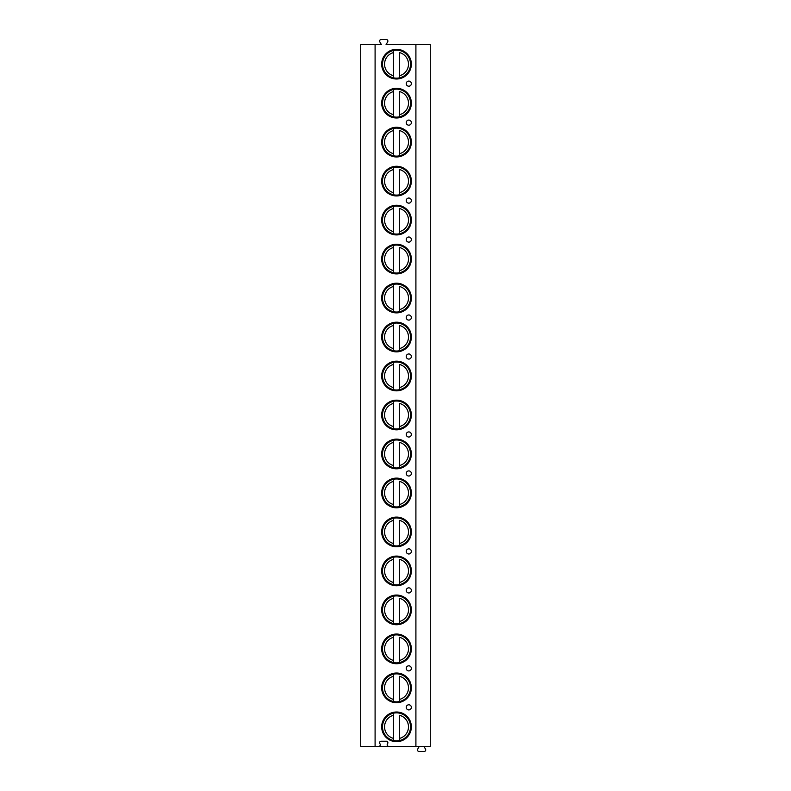 <?xml version="1.0" encoding="UTF-8"?>
<svg xmlns="http://www.w3.org/2000/svg" width="791" height="791" viewBox="0 0 791 791"><rect width="100%" height="100%" fill="white"/><g stroke="black" fill="none" stroke-linecap="round" stroke-linejoin="round"><path stroke-width="1.19" d="M375.092 746.338L415.908 746.338L415.908 44.662L386.048 44.662L387.669 41.854A1.533 1.533 0 0 0 386.344 39.55L381.124 39.55A1.533 1.533 0 0 0 379.799 41.854L381.42 44.662L360.716 44.662L360.716 746.338L375.092 746.338L375.092 44.662M415.908 44.662L430.284 44.662L430.284 746.338L415.908 746.338M378.76 746.338A1.533 1.533 0 0 0 380.095 744.034L379.799 743.52A1.533 1.533 0 0 1 381.124 741.216L386.344 741.216A1.533 1.533 0 0 1 387.669 743.52L387.372 744.034A1.533 1.533 0 0 0 388.707 746.338M381.687 64.16A14.831 14.831 0 0 1 396.518 49.319A14.831 14.831 0 0 1 411.36 64.16A14.831 14.831 0 0 1 396.518 78.991A14.831 14.831 0 0 1 381.687 64.16M381.687 103.137A14.831 14.831 0 0 1 396.518 88.305A14.831 14.831 0 0 1 411.36 103.137A14.831 14.831 0 0 1 396.518 117.978A14.831 14.831 0 0 1 381.687 103.137M381.687 142.123A14.831 14.831 0 0 1 396.518 127.282A14.831 14.831 0 0 1 411.36 142.123A14.831 14.831 0 0 1 396.518 156.954A14.831 14.831 0 0 1 381.687 142.123M381.687 181.099A14.831 14.831 0 0 1 396.518 166.268A14.831 14.831 0 0 1 411.36 181.099A14.831 14.831 0 0 1 396.518 195.941A14.831 14.831 0 0 1 381.687 181.099M381.687 220.086A14.831 14.831 0 0 1 396.518 205.245A14.831 14.831 0 0 1 411.36 220.086A14.831 14.831 0 0 1 396.518 234.917A14.831 14.831 0 0 1 381.687 220.086M381.687 259.062A14.831 14.831 0 0 1 396.518 244.231A14.831 14.831 0 0 1 411.36 259.062A14.831 14.831 0 0 1 396.518 273.904A14.831 14.831 0 0 1 381.687 259.062M381.687 298.049A14.831 14.831 0 0 1 396.518 283.208A14.831 14.831 0 0 1 411.36 298.049A14.831 14.831 0 0 1 396.518 312.88A14.831 14.831 0 0 1 381.687 298.049M381.687 337.025A14.831 14.831 0 0 1 396.518 322.194A14.831 14.831 0 0 1 411.36 337.025A14.831 14.831 0 0 1 396.518 351.866A14.831 14.831 0 0 1 381.687 337.025M381.687 376.012A14.831 14.831 0 0 1 396.518 361.171A14.831 14.831 0 0 1 411.36 376.012A14.831 14.831 0 0 1 396.518 390.843A14.831 14.831 0 0 1 381.687 376.012M381.687 414.988A14.831 14.831 0 0 1 396.518 400.157A14.831 14.831 0 0 1 411.36 414.988A14.831 14.831 0 0 1 396.518 429.829A14.831 14.831 0 0 1 381.687 414.988M381.687 453.975A14.831 14.831 0 0 1 396.518 439.134A14.831 14.831 0 0 1 411.36 453.975A14.831 14.831 0 0 1 396.518 468.806A14.831 14.831 0 0 1 381.687 453.975M381.687 492.951A14.831 14.831 0 0 1 396.518 478.12A14.831 14.831 0 0 1 411.36 492.951A14.831 14.831 0 0 1 396.518 507.792A14.831 14.831 0 0 1 381.687 492.951M381.687 531.938A14.831 14.831 0 0 1 396.518 517.096A14.831 14.831 0 0 1 411.36 531.938A14.831 14.831 0 0 1 396.518 546.769A14.831 14.831 0 0 1 381.687 531.938M381.687 570.914A14.831 14.831 0 0 1 396.518 556.083A14.831 14.831 0 0 1 411.36 570.914A14.831 14.831 0 0 1 396.518 585.755A14.831 14.831 0 0 1 381.687 570.914M381.687 609.901A14.831 14.831 0 0 1 396.518 595.059A14.831 14.831 0 0 1 411.36 609.901A14.831 14.831 0 0 1 396.518 624.732A14.831 14.831 0 0 1 381.687 609.901M381.687 648.877A14.831 14.831 0 0 1 396.518 634.046A14.831 14.831 0 0 1 411.36 648.877A14.831 14.831 0 0 1 396.518 663.718A14.831 14.831 0 0 1 381.687 648.877M381.687 687.863A14.831 14.831 0 0 1 396.518 673.022A14.831 14.831 0 0 1 411.36 687.863A14.831 14.831 0 0 1 396.518 702.695A14.831 14.831 0 0 1 381.687 687.863M381.687 726.84A14.831 14.831 0 0 1 396.518 712.009A14.831 14.831 0 0 1 411.36 726.84A14.831 14.831 0 0 1 396.518 741.681A14.831 14.831 0 0 1 381.687 726.84M406.248 83.648A2.561 2.561 0 0 1 408.799 81.087A2.561 2.561 0 0 1 411.36 83.648A2.561 2.561 0 0 1 408.799 86.209A2.561 2.561 0 0 1 406.248 83.648M406.248 122.625A2.561 2.561 0 0 1 408.799 120.074A2.561 2.561 0 0 1 411.36 122.625A2.561 2.561 0 0 1 408.799 125.186A2.561 2.561 0 0 1 406.248 122.625M406.248 200.588A2.561 2.561 0 0 1 408.799 198.037A2.561 2.561 0 0 1 411.36 200.588A2.561 2.561 0 0 1 408.799 203.149A2.561 2.561 0 0 1 406.248 200.588M406.248 239.574A2.561 2.561 0 0 1 408.799 237.013A2.561 2.561 0 0 1 411.36 239.574A2.561 2.561 0 0 1 408.799 242.135A2.561 2.561 0 0 1 406.248 239.574M406.248 317.537A2.561 2.561 0 0 1 408.799 314.976A2.561 2.561 0 0 1 411.36 317.537A2.561 2.561 0 0 1 408.799 320.098A2.561 2.561 0 0 1 406.248 317.537M406.248 356.514A2.561 2.561 0 0 1 408.799 353.963A2.561 2.561 0 0 1 411.36 356.514A2.561 2.561 0 0 1 408.799 359.074A2.561 2.561 0 0 1 406.248 356.514M406.248 434.486A2.561 2.561 0 0 1 408.799 431.926A2.561 2.561 0 0 1 411.36 434.486A2.561 2.561 0 0 1 408.799 437.037A2.561 2.561 0 0 1 406.248 434.486M406.248 473.463A2.561 2.561 0 0 1 408.799 470.902A2.561 2.561 0 0 1 411.36 473.463A2.561 2.561 0 0 1 408.799 476.024A2.561 2.561 0 0 1 406.248 473.463M406.248 551.426A2.561 2.561 0 0 1 408.799 548.865A2.561 2.561 0 0 1 411.36 551.426A2.561 2.561 0 0 1 408.799 553.987A2.561 2.561 0 0 1 406.248 551.426M406.248 590.412A2.561 2.561 0 0 1 408.799 587.851A2.561 2.561 0 0 1 411.36 590.412A2.561 2.561 0 0 1 408.799 592.963A2.561 2.561 0 0 1 406.248 590.412M406.248 668.375A2.561 2.561 0 0 1 408.799 665.814A2.561 2.561 0 0 1 411.36 668.375A2.561 2.561 0 0 1 408.799 670.926A2.561 2.561 0 0 1 406.248 668.375M406.248 707.352A2.561 2.561 0 0 1 408.799 704.791A2.561 2.561 0 0 1 411.36 707.352A2.561 2.561 0 0 1 408.799 709.913A2.561 2.561 0 0 1 406.248 707.352M423.897 746.338L425.518 749.146A1.533 1.533 0 0 1 424.184 751.45L418.993 751.45A1.533 1.533 0 0 1 417.668 749.146L419.289 746.338M399.593 50.505A13.991 13.991 0 0 0 393.453 50.505L393.453 52.611L393.453 50.505A13.991 13.991 0 0 0 393.453 77.815A13.991 13.991 0 0 0 399.593 77.815L399.593 52.611A11.944 11.944 0 0 1 399.593 75.709L399.593 77.815A13.991 13.991 0 0 0 399.593 50.505A13.991 13.991 0 0 1 399.593 77.815M393.453 77.815L393.453 52.611A11.944 11.944 0 0 0 393.453 75.709L393.453 77.815A13.991 13.991 0 0 1 393.453 50.505M399.593 89.482A13.991 13.991 0 0 0 393.453 89.482L393.453 91.588L393.453 89.482A13.991 13.991 0 0 0 393.453 116.791A13.991 13.991 0 0 0 399.593 116.791L399.593 91.588A11.944 11.944 0 0 1 399.593 114.685L399.593 116.791A13.991 13.991 0 0 0 399.593 89.482A13.991 13.991 0 0 1 399.593 116.791M393.453 116.791L393.453 91.588A11.944 11.944 0 0 0 393.453 114.685L393.453 116.791A13.991 13.991 0 0 1 393.453 89.482M399.593 128.468A13.991 13.991 0 0 0 393.453 128.468L393.453 130.574L393.453 128.468A13.991 13.991 0 0 0 393.453 155.778A13.991 13.991 0 0 0 399.593 155.778L399.593 130.574A11.944 11.944 0 0 1 399.593 153.672L399.593 155.778A13.991 13.991 0 0 0 399.593 128.468A13.991 13.991 0 0 1 399.593 155.778M393.453 155.778L393.453 130.574A11.944 11.944 0 0 0 393.453 153.672L393.453 155.778A13.991 13.991 0 0 1 393.453 128.468M399.593 167.445A13.991 13.991 0 0 0 393.453 167.445L393.453 169.551L393.453 167.445A13.991 13.991 0 0 0 393.453 194.754A13.991 13.991 0 0 0 399.593 194.754L399.593 169.551A11.944 11.944 0 0 1 399.593 192.648L399.593 194.754A13.991 13.991 0 0 0 399.593 167.445A13.991 13.991 0 0 1 399.593 194.754M393.453 194.754L393.453 169.551A11.944 11.944 0 0 0 393.453 192.648L393.453 194.754A13.991 13.991 0 0 1 393.453 167.445M399.593 206.431A13.991 13.991 0 0 0 393.453 206.431L393.453 208.537L393.453 206.431A13.991 13.991 0 0 0 393.453 233.74A13.991 13.991 0 0 0 399.593 233.74L399.593 208.537A11.944 11.944 0 0 1 399.593 231.634L399.593 233.74A13.991 13.991 0 0 0 399.593 206.431A13.991 13.991 0 0 1 399.593 233.74M393.453 233.74L393.453 208.537A11.944 11.944 0 0 0 393.453 231.634L393.453 233.74A13.991 13.991 0 0 1 393.453 206.431M399.593 245.408A13.991 13.991 0 0 0 393.453 245.408L393.453 247.514L393.453 245.408A13.991 13.991 0 0 0 393.453 272.717A13.991 13.991 0 0 0 399.593 272.717L399.593 247.514A11.944 11.944 0 0 1 399.593 270.611L399.593 272.717A13.991 13.991 0 0 0 399.593 245.408A13.991 13.991 0 0 1 399.593 272.717M393.453 272.717L393.453 247.514A11.944 11.944 0 0 0 393.453 270.611L393.453 272.717A13.991 13.991 0 0 1 393.453 245.408M399.593 284.394A13.991 13.991 0 0 0 393.453 284.394L393.453 286.5L393.453 284.394A13.991 13.991 0 0 0 393.453 311.703A13.991 13.991 0 0 0 399.593 311.703L399.593 286.5A11.944 11.944 0 0 1 399.593 309.597L399.593 311.703A13.991 13.991 0 0 0 399.593 284.394A13.991 13.991 0 0 1 399.593 311.703M393.453 311.703L393.453 286.5A11.944 11.944 0 0 0 393.453 309.597L393.453 311.703A13.991 13.991 0 0 1 393.453 284.394M399.593 323.371A13.991 13.991 0 0 0 393.453 323.371L393.453 325.477L393.453 323.371A13.991 13.991 0 0 0 393.453 350.68A13.991 13.991 0 0 0 399.593 350.68L399.593 325.477A11.944 11.944 0 0 1 399.593 348.574L399.593 350.68A13.991 13.991 0 0 0 399.593 323.371A13.991 13.991 0 0 1 399.593 350.68M393.453 350.68L393.453 325.477A11.944 11.944 0 0 0 393.453 348.574L393.453 350.68A13.991 13.991 0 0 1 393.453 323.371M399.593 362.357A13.991 13.991 0 0 0 393.453 362.357L393.453 364.463L393.453 362.357A13.991 13.991 0 0 0 393.453 389.666A13.991 13.991 0 0 0 399.593 389.666L399.593 364.463A11.944 11.944 0 0 1 399.593 387.56L399.593 389.666A13.991 13.991 0 0 0 399.593 362.357A13.991 13.991 0 0 1 399.593 389.666M393.453 389.666L393.453 364.463A11.944 11.944 0 0 0 393.453 387.56L393.453 389.666A13.991 13.991 0 0 1 393.453 362.357M399.593 401.334A13.991 13.991 0 0 0 393.453 401.334L393.453 403.44L393.453 401.334A13.991 13.991 0 0 0 393.453 428.643A13.991 13.991 0 0 0 399.593 428.643L399.593 403.44A11.944 11.944 0 0 1 399.593 426.537L399.593 428.643A13.991 13.991 0 0 0 399.593 401.334A13.991 13.991 0 0 1 399.593 428.643M393.453 428.643L393.453 403.44A11.944 11.944 0 0 0 393.453 426.537L393.453 428.643A13.991 13.991 0 0 1 393.453 401.334M399.593 440.32A13.991 13.991 0 0 0 393.453 440.32L393.453 442.426L393.453 440.32A13.991 13.991 0 0 0 393.453 467.629A13.991 13.991 0 0 0 399.593 467.629L399.593 442.426A11.944 11.944 0 0 1 399.593 465.523L399.593 467.629A13.991 13.991 0 0 0 399.593 440.32A13.991 13.991 0 0 1 399.593 467.629M393.453 467.629L393.453 442.426A11.944 11.944 0 0 0 393.453 465.523L393.453 467.629A13.991 13.991 0 0 1 393.453 440.32M399.593 479.297A13.991 13.991 0 0 0 393.453 479.297L393.453 481.403L393.453 479.297A13.991 13.991 0 0 0 393.453 506.606A13.991 13.991 0 0 0 399.593 506.606L399.593 481.403A11.944 11.944 0 0 1 399.593 504.5L399.593 506.606A13.991 13.991 0 0 0 399.593 479.297A13.991 13.991 0 0 1 399.593 506.606M393.453 506.606L393.453 481.403A11.944 11.944 0 0 0 393.453 504.5L393.453 506.606A13.991 13.991 0 0 1 393.453 479.297M399.593 518.283A13.991 13.991 0 0 0 393.453 518.283L393.453 520.389L393.453 518.283A13.991 13.991 0 0 0 393.453 545.592A13.991 13.991 0 0 0 399.593 545.592L399.593 520.389A11.944 11.944 0 0 1 399.593 543.486L399.593 545.592A13.991 13.991 0 0 0 399.593 518.283A13.991 13.991 0 0 1 399.593 545.592M393.453 545.592L393.453 520.389A11.944 11.944 0 0 0 393.453 543.486L393.453 545.592A13.991 13.991 0 0 1 393.453 518.283M399.593 557.26A13.991 13.991 0 0 0 393.453 557.26L393.453 559.366L393.453 557.26A13.991 13.991 0 0 0 393.453 584.569A13.991 13.991 0 0 0 399.593 584.569L399.593 559.366A11.944 11.944 0 0 1 399.593 582.463L399.593 584.569A13.991 13.991 0 0 0 399.593 557.26A13.991 13.991 0 0 1 399.593 584.569M393.453 584.569L393.453 559.366A11.944 11.944 0 0 0 393.453 582.463L393.453 584.569A13.991 13.991 0 0 1 393.453 557.26M399.593 596.246A13.991 13.991 0 0 0 393.453 596.246L393.453 598.352L393.453 596.246A13.991 13.991 0 0 0 393.453 623.555A13.991 13.991 0 0 0 399.593 623.555L399.593 598.352A11.944 11.944 0 0 1 399.593 621.449L399.593 623.555A13.991 13.991 0 0 0 399.593 596.246A13.991 13.991 0 0 1 399.593 623.555M393.453 623.555L393.453 598.352A11.944 11.944 0 0 0 393.453 621.449L393.453 623.555A13.991 13.991 0 0 1 393.453 596.246M399.593 635.222A13.991 13.991 0 0 0 393.453 635.222L393.453 637.328L393.453 635.222A13.991 13.991 0 0 0 393.453 662.532A13.991 13.991 0 0 0 399.593 662.532L399.593 637.328A11.944 11.944 0 0 1 399.593 660.426L399.593 662.532A13.991 13.991 0 0 0 399.593 635.222A13.991 13.991 0 0 1 399.593 662.532M393.453 662.532L393.453 637.328A11.944 11.944 0 0 0 393.453 660.426L393.453 662.532A13.991 13.991 0 0 1 393.453 635.222M399.593 674.209A13.991 13.991 0 0 0 393.453 674.209L393.453 676.315L393.453 674.209A13.991 13.991 0 0 0 393.453 701.518A13.991 13.991 0 0 0 399.593 701.518L399.593 676.315A11.944 11.944 0 0 1 399.593 699.412L399.593 701.518A13.991 13.991 0 0 0 399.593 674.209A13.991 13.991 0 0 1 399.593 701.518M393.453 701.518L393.453 676.315A11.944 11.944 0 0 0 393.453 699.412L393.453 701.518A13.991 13.991 0 0 1 393.453 674.209M399.593 713.185A13.991 13.991 0 0 0 393.453 713.185L393.453 715.291L393.453 713.185A13.991 13.991 0 0 0 393.453 740.495A13.991 13.991 0 0 0 399.593 740.495L399.593 715.291A11.944 11.944 0 0 1 399.593 738.389L399.593 740.495A13.991 13.991 0 0 0 399.593 713.185A13.991 13.991 0 0 1 399.593 740.495M393.453 740.495L393.453 715.291A11.944 11.944 0 0 0 393.453 738.389L393.453 740.495A13.991 13.991 0 0 1 393.453 713.185"/></g></svg>
